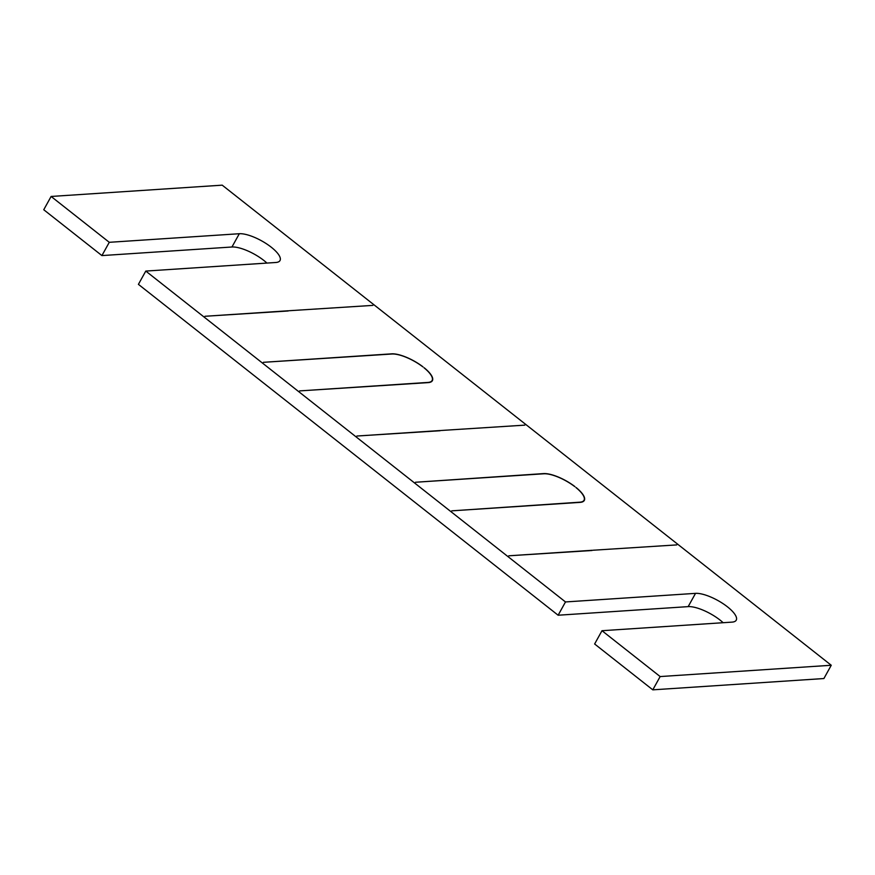 <?xml version="1.0" encoding="UTF-8"?>
<svg xmlns="http://www.w3.org/2000/svg" width="875" height="875" viewBox="0 0 875 875"><rect width="100%" height="100%" fill="white"/><g stroke="black" fill="none" stroke-linecap="round" stroke-linejoin="round"><path stroke-width="1.31" d="M652.794 689.839L660.155 676.561L831.25 665.263L823.889 678.541L652.794 689.839L594.628 643.989L601.989 630.711L732.025 622.125A25.67 8.312 29 0 0 736.225 620.189A25.67 8.312 29 0 0 727.464 606.834A25.67 8.312 29 0 0 695.527 593.359L565.491 601.945L558.13 615.223L138.414 284.353L145.775 271.075L565.491 601.945M723.155 622.716A25.67 8.312 29 0 0 720.103 620.113A25.67 8.312 29 0 0 688.166 606.627L558.13 615.223M266.941 263.08A25.67 8.312 -151 0 0 263.889 260.477A25.67 8.312 -151 0 0 231.952 247.002L239.312 233.723A25.67 8.312 -151 0 1 271.25 247.198A25.67 8.312 -151 0 1 280.011 260.553A25.67 8.312 -151 0 1 275.811 262.489L145.775 271.075M288.269 310.975L204.969 316.28L288.378 310.767M372.87 305.386L289.231 310.712L372.87 305.386M391.683 353.839L263.364 362.316L391.912 354.014A25.353 8.214 29 0 1 422.877 366.887L423.041 366.877A25.67 8.312 29 0 0 391.683 353.839L391.573 354.047M424.189 367.773A25.67 8.312 29 0 1 432.381 380.669A25.67 8.312 29 0 1 428.181 382.616L299.633 390.906L427.952 382.43A25.353 8.214 29 0 0 432.108 380.516A25.353 8.214 29 0 0 424.014 367.784L424.123 367.872M543.605 473.594L415.505 482.256L543.834 473.78A25.353 8.214 29 0 1 574.788 486.642L574.962 486.631A25.67 8.312 29 0 0 543.605 473.594L543.495 473.802M576.1 487.528A25.67 8.312 29 0 1 584.303 500.423A25.67 8.312 29 0 1 580.103 502.37L451.773 510.847L579.873 502.184A25.353 8.214 29 0 0 584.03 500.27A25.353 8.214 29 0 0 575.936 487.539L576.045 487.637M231.952 247.002L101.916 255.588L109.277 242.309L51.111 196.459L222.206 185.161L831.25 665.263M51.111 196.459L43.75 209.737L101.916 255.588M601.989 630.711L660.155 676.561M440.3 430.533L356.891 436.034L440.18 430.73M524.792 425.141L441.153 430.478L524.792 425.141M239.312 233.723L109.277 242.309M676.703 544.906L593.075 550.233L676.703 544.906M592.211 550.288L508.802 555.8L592.102 550.495M688.166 606.627L695.527 593.359M583.384 501.419L584.03 500.27M431.473 381.664L432.108 380.516"/></g></svg>
